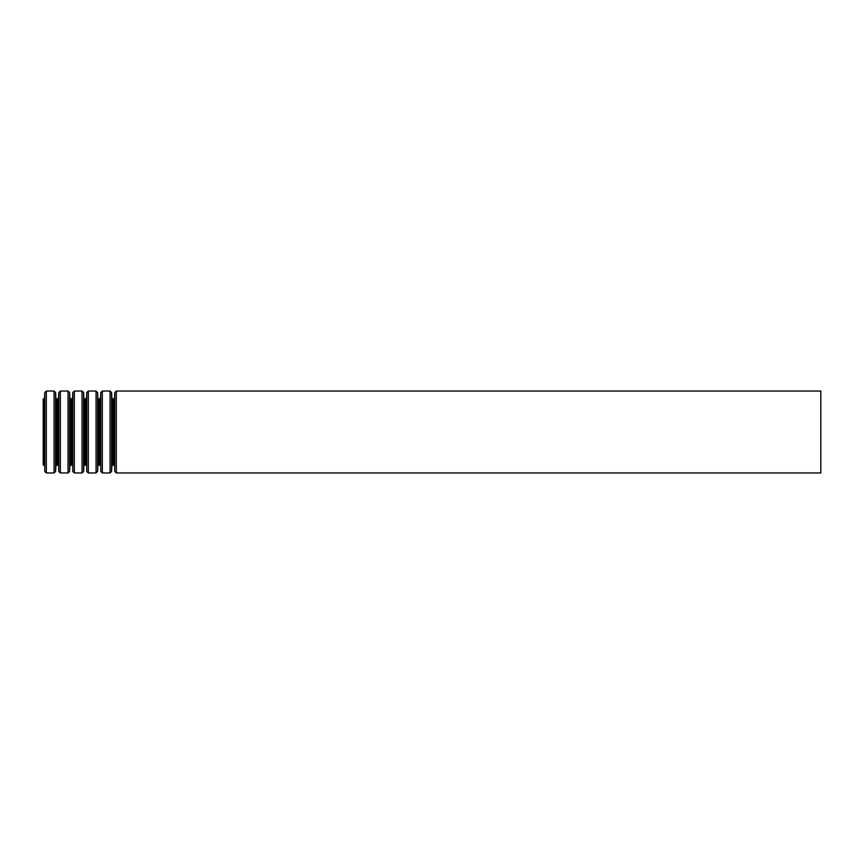 <?xml version="1.0" encoding="UTF-8"?>
<svg xmlns="http://www.w3.org/2000/svg" width="864" height="864" viewBox="0 0 864 864"><rect width="100%" height="100%" fill="white"/><g stroke="black" fill="none" stroke-linecap="round" stroke-linejoin="round"><path stroke-width="1.3" d="M43.2 399.082L43.2 464.918L43.751 464.918L43.751 399.082L43.2 399.082M820.8 391.046L820.8 472.954L116.316 472.954L116.316 391.046L820.8 391.046M43.751 399.082L44.528 398.336L44.777 392.537L46.332 391.046L54.065 391.046L55.62 392.537L55.868 398.336L56.646 399.082L58.525 398.336L58.774 392.537L60.329 391.046L68.062 391.046L69.617 392.537L69.865 398.336L70.643 399.082L72.522 398.336L72.77 392.537L74.326 391.046L82.058 391.046L83.614 392.537L83.862 398.336L84.64 399.082L86.519 398.336L86.767 392.537L88.322 391.046L96.055 391.046L97.61 392.537L97.859 398.336L98.636 399.082L100.516 398.336L100.764 392.537L102.319 391.046L110.052 391.046L111.607 392.537L111.856 398.336L113.735 399.082L114.512 398.336L114.761 392.537L116.316 391.046M114.761 392.537L114.761 471.463L116.316 472.954M114.512 398.336L114.761 471.463M113.735 399.082L113.735 464.918L111.856 465.664L111.607 471.463L111.607 392.537M112.633 399.082L112.633 464.918M111.856 398.336L111.856 465.664M110.052 391.046L110.052 472.954L111.607 471.463M102.319 391.046L102.319 472.954L110.052 472.954M100.764 392.537L100.764 471.463L102.319 472.954M100.516 398.336L100.764 471.463M99.738 399.082L99.738 464.918L97.859 465.664L97.61 471.463L97.61 392.537M98.636 399.082L98.636 464.918M97.859 398.336L97.859 465.664M96.055 391.046L96.055 472.954L97.61 471.463M88.322 391.046L88.322 472.954L96.055 472.954M86.767 392.537L86.767 471.463L88.322 472.954M86.519 398.336L86.767 471.463M85.741 399.082L85.741 464.918L83.862 465.664L83.614 471.463L83.614 392.537M84.64 399.082L84.64 464.918M83.862 398.336L83.862 465.664M82.058 391.046L82.058 472.954L83.614 471.463M74.326 391.046L74.326 472.954L82.058 472.954M72.77 392.537L72.77 471.463L74.326 472.954M72.522 398.336L72.77 471.463M71.744 399.082L71.744 464.918L69.865 465.664L69.617 471.463L69.617 392.537M70.643 399.082L70.643 464.918M69.865 398.336L69.865 465.664M68.062 391.046L68.062 472.954L69.617 471.463M60.329 391.046L60.329 472.954L68.062 472.954M58.774 392.537L58.774 471.463L60.329 472.954M58.525 398.336L58.774 471.463M57.748 399.082L57.748 464.918L55.868 465.664L55.62 471.463L55.62 392.537M56.646 399.082L56.646 464.918M55.868 398.336L55.868 465.664M54.065 391.046L54.065 472.954L55.62 471.463M46.332 391.046L46.332 472.954L54.065 472.954M44.777 392.537L44.777 471.463L46.332 472.954M44.528 398.336L44.777 471.463M114.512 465.664L113.735 464.918M100.516 465.664L99.738 464.918M86.519 465.664L85.741 464.918M72.522 465.664L71.744 464.918M58.525 465.664L57.748 464.918M44.528 465.664L43.751 464.918"/></g></svg>
